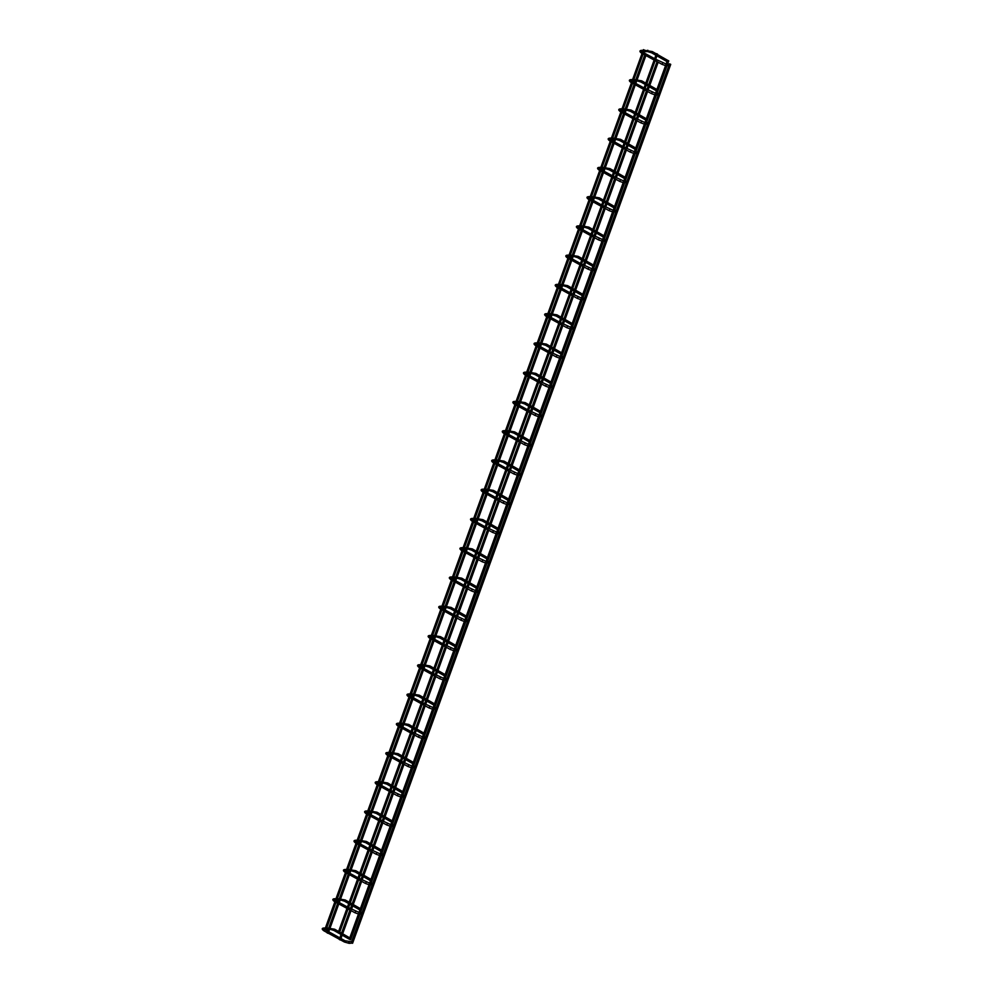 <?xml version="1.0" encoding="UTF-8"?>
<svg xmlns="http://www.w3.org/2000/svg" width="993" height="993" viewBox="0 0 993 993"><rect width="100%" height="100%" fill="white"/><g stroke="black" fill="none" stroke-linecap="round" stroke-linejoin="round"><path stroke-width="1.49" d="M669.034 64.905L669.294 64.185M658.446 94.161L658.707 93.429M647.858 123.417L648.119 122.685M637.27 152.674L637.531 151.941M626.682 181.93L626.943 181.198M616.082 211.174L616.355 210.454M605.494 240.43L605.755 239.71M594.906 269.686L595.167 268.966M584.318 298.943L584.579 298.21M573.731 328.199L573.991 327.467M563.143 357.455L563.403 356.723M552.542 386.711L552.816 385.979M541.955 415.955L542.215 415.235M531.367 445.212L531.627 444.492M520.779 474.468L521.04 473.748M510.191 503.724L510.452 502.992M499.603 532.98L499.864 532.248M489.003 562.237L489.276 561.504M478.415 591.493L478.676 590.761M467.827 620.737L468.088 620.017M457.239 649.993L457.5 649.273M446.651 679.249L446.912 678.529M436.064 708.505L436.324 707.773M425.463 737.762L425.736 737.029M414.875 767.018L415.136 766.286M404.288 796.274L404.548 795.542M393.7 825.518L393.96 824.798M383.112 854.774L383.372 854.054M372.524 884.031L372.785 883.311M361.924 913.287L362.197 912.555M339.705 932.117L350.244 938.124L349.859 939.328M351.373 942.754L352.577 943.288L351.373 942.754L351.596 941.811M327.069 932.861L328.137 933.333L327.069 932.861M325.27 928.567L326.337 929.051L325.27 928.567M325.158 928.616L643.439 49.65L644.507 50.122L326.337 929.051M338.303 932.564L339.37 933.035L338.303 932.564M338.191 932.613L656.472 53.647L657.54 54.118L339.37 933.035M349.412 939.254L350.616 939.788L349.412 939.254M667.668 60.337L668.773 60.871L350.616 939.788M339.333 939.552L340.4 940.023L339.333 939.552M351.237 942.804L669.53 63.825L670.734 64.371L352.577 943.288M652.202 51.549L651.619 52.815L655.802 55.198M647.796 50.221L647.585 51.574L651.619 52.815M641.54 50.444L641.341 51.797L642.583 51.748M643.104 50.32L641.292 50.382C639.355 50.693 639.455 51.624 641.59 53.188L642.198 52.803M655.181 60.61L662.083 64.371L662.654 63.105M641.615 80.805L641.031 82.071L645.214 84.455M637.208 79.477L636.997 80.83L641.031 82.071M630.952 79.701L630.754 81.054L631.982 81.004M632.504 79.577L630.692 79.639C628.768 79.949 628.867 80.88 631.002 82.444L631.61 82.059M644.594 89.867L651.495 93.627L652.066 92.361M631.027 110.062L630.443 111.328L634.626 113.711M626.608 108.733L626.409 110.086L630.443 111.328M620.364 108.957L620.153 110.31L621.395 110.26M621.916 108.82L620.104 108.895C618.18 109.205 618.279 110.136 620.414 111.688L621.022 111.315M634.006 119.11L640.907 122.884L641.478 121.618M620.439 139.318L619.855 140.572L624.038 142.967M616.02 137.99L615.821 139.33L619.855 140.572M609.776 138.213L609.565 139.566L610.807 139.517M611.328 138.077L609.516 138.151C607.592 138.461 607.691 139.392 609.826 140.944L610.422 140.572M623.418 148.367L630.307 152.14L630.89 150.874M609.851 168.574L609.268 169.828L613.451 172.223M605.432 167.234L605.221 168.587L609.268 169.828M599.189 167.469L598.978 168.81L600.219 168.773M600.74 167.333L598.928 167.395C597.004 167.718 597.103 168.649 599.238 170.2L599.834 169.828M612.83 177.623L619.719 181.396L620.29 180.13M599.251 197.83L598.667 199.084L602.863 201.467M594.844 196.49L594.633 197.843L598.667 199.084M588.601 196.713L588.39 198.066L589.631 198.029M590.152 196.589L588.34 196.651C586.404 196.962 586.515 197.905 588.638 199.456L589.246 199.084M602.23 206.879L609.131 210.64L609.702 209.386M588.663 227.087L588.079 228.34L592.262 230.724M584.256 225.746L584.045 227.099L588.079 228.34M578 225.97L577.802 227.323L579.043 227.285M579.564 225.845L577.752 225.907C575.816 226.218 575.915 227.161 578.05 228.713L578.658 228.328M591.642 236.135L598.543 239.896L599.114 238.63M578.075 256.331L577.492 257.597L581.675 259.98M573.669 255.002L573.457 256.355L577.492 257.597M567.413 255.226L567.214 256.579L568.443 256.529M568.964 255.102L567.152 255.164C565.228 255.474 565.327 256.405 567.462 257.969L568.07 257.584M581.054 265.392L587.955 269.153L588.526 267.887M567.487 285.587L566.904 286.853L571.087 289.236M563.068 284.259L562.87 285.612L566.904 286.853M556.825 284.482L556.614 285.835L557.855 285.785M558.376 284.358L556.564 284.42C554.64 284.73 554.739 285.661 556.874 287.225L557.483 286.84M570.466 294.648L577.367 298.409L577.938 297.143M556.899 314.843L556.316 316.109L560.499 318.492M552.48 313.515L552.282 314.868L556.316 316.109M546.237 313.738L546.026 315.091L547.267 315.042M547.788 313.602L545.976 313.676C544.052 313.987 544.152 314.918 546.287 316.469L546.882 316.097M559.878 323.892L566.767 327.665L567.351 326.399M546.311 344.099L545.728 345.353L549.911 347.749M541.893 342.759L541.681 344.112L545.728 345.353M535.649 342.995L535.438 344.348L536.679 344.298M537.201 342.858L535.388 342.933C533.464 343.243 533.564 344.174 535.699 345.725L536.294 345.353M549.29 353.148L556.179 356.921L556.75 355.655M535.711 373.356L535.128 374.609L539.323 377.005M531.305 372.015L531.094 373.368L535.128 374.609M525.061 372.251L524.85 373.591L526.091 373.554M526.613 372.114L524.8 372.176C522.864 372.499 522.976 373.43 525.098 374.982L525.707 374.609M538.69 382.404L545.591 386.178L546.162 384.912M525.123 402.612L524.54 403.866L528.723 406.249M520.717 401.271L520.506 402.624L524.54 403.866M514.461 401.495L514.262 402.848L515.504 402.81M516.012 401.371L514.213 401.433C512.276 401.743 512.376 402.686 514.511 404.238L515.119 403.866M528.102 411.661L535.004 415.422L535.575 414.168M514.535 431.868L513.952 433.122L518.135 435.505M510.129 430.528L509.918 431.881L513.952 433.122M503.873 430.751L503.674 432.104L504.903 432.067M505.425 430.627L503.612 430.689C501.688 430.999 501.788 431.93 503.923 433.494L504.531 433.109M517.514 440.917L524.416 444.678L524.987 443.412M503.947 461.112L503.364 462.378L507.547 464.761M499.529 459.784L499.33 461.137L503.364 462.378M493.285 460.007L493.074 461.36L494.315 461.311M494.837 459.883L493.024 459.945C491.101 460.255 491.2 461.186 493.335 462.75L493.943 462.366M506.926 470.173L513.828 473.934L514.399 472.668M493.36 490.368L492.776 491.634L496.959 494.017M488.941 489.04L488.742 490.393L492.776 491.634M482.697 489.264L482.486 490.616L483.728 490.567M484.249 489.139L482.437 489.201C480.513 489.512 480.612 490.443 482.747 492.007L483.343 491.622M496.339 499.429L503.228 503.19L503.811 501.924M482.772 519.624L482.188 520.891L486.371 523.274M478.353 518.296L478.142 519.637L482.188 520.891M472.109 518.52L471.898 519.873L473.14 519.823M473.661 518.383L471.849 518.458C469.925 518.768 470.024 519.699 472.159 521.251L472.755 520.878M485.751 528.673L492.64 532.447L493.211 531.181M472.171 548.881L471.588 550.134L475.784 552.53M467.765 547.54L467.554 548.893L471.588 550.134M461.522 547.776L461.311 549.129L462.552 549.079M463.073 547.639L461.261 547.714C459.325 548.024 459.436 548.955 461.559 550.507L462.167 550.134M475.151 557.929L482.052 561.703L482.623 560.437M461.584 578.137L461 579.391L465.183 581.786M457.177 576.796L456.966 578.149L461 579.391M450.921 577.032L450.723 578.373L451.964 578.336M452.473 576.896L450.673 576.958C448.737 577.281 448.836 578.211 450.971 579.763L451.579 579.391M464.563 587.186L471.464 590.959L472.035 589.693M450.996 607.393L450.412 608.647L454.595 611.03M446.589 606.053L446.378 607.406L450.412 608.647M440.333 606.276L440.135 607.629L441.364 607.592M441.885 606.152L440.073 606.214C438.149 606.524 438.248 607.468 440.383 609.019L440.991 608.647M453.975 616.442L460.876 620.203L461.447 618.949M440.408 636.65L439.825 637.903L444.008 640.286M435.989 635.309L435.79 636.662L439.825 637.903M429.746 635.532L429.535 636.885L430.776 636.848M431.297 635.408L429.485 635.47C427.561 635.781 427.66 636.712 429.795 638.276L430.403 637.891M443.387 645.698L450.288 649.459L450.859 648.193M429.82 665.893L429.237 667.159L433.42 669.543M425.401 664.565L425.203 665.918L429.237 667.159M419.158 664.789L418.947 666.142L420.188 666.092M420.709 664.665L418.897 664.727C416.973 665.037 417.072 665.968 419.207 667.532L419.803 667.147M432.799 674.955L439.688 678.715L440.259 677.449M419.232 695.15L418.649 696.416L422.832 698.799M414.813 693.822L414.602 695.174L418.649 696.416M408.57 694.045L408.359 695.398L409.6 695.348M410.121 693.921L408.309 693.983C406.385 694.293 406.485 695.224 408.619 696.788L409.215 696.403M422.211 704.211L429.1 707.972L429.671 706.706M408.632 724.406L408.049 725.672L412.244 728.055M404.225 723.078L404.014 724.418L408.049 725.672M397.982 723.301L397.771 724.654L399.012 724.605M399.534 723.165L397.721 723.239C395.785 723.549 395.897 724.48 398.019 726.032L398.627 725.66M411.611 733.455L418.512 737.228L419.083 735.962M398.044 753.662L397.461 754.916L401.644 757.311M393.638 752.322L393.427 753.675L397.461 754.916M387.382 752.557L387.183 753.91L388.424 753.861M388.933 752.421L387.133 752.495C385.197 752.806 385.296 753.737 387.431 755.288L388.04 754.916M401.023 762.711L407.924 766.484L408.495 765.218M387.456 782.918L386.873 784.172L391.056 786.568M383.05 781.578L382.839 782.931L386.873 784.172M376.794 781.814L376.595 783.154L377.824 783.117M378.345 781.677L376.533 781.739C374.609 782.062 374.709 782.993 376.844 784.544L377.452 784.172M390.435 791.967L397.337 795.741L397.908 794.474M376.868 812.175L376.285 813.428L380.468 815.812M372.449 810.834L372.251 812.187L376.285 813.428M366.206 811.058L365.995 812.411L367.236 812.373M367.758 810.933L365.945 810.996C364.021 811.306 364.121 812.249 366.256 813.801L366.864 813.428M379.847 821.223L386.749 824.984L387.32 823.731M366.28 841.431L365.697 842.685L369.88 845.068M361.862 840.09L361.663 841.443L365.697 842.685M355.618 840.314L355.407 841.667L356.648 841.63M357.17 840.19L355.357 840.252C353.434 840.562 353.533 841.493 355.668 843.057L356.264 842.672M369.259 850.48L376.148 854.241L376.719 852.975M355.693 870.675L355.109 871.941L359.292 874.324M351.274 869.347L351.063 870.7L355.109 871.941M345.03 869.57L344.819 870.923L346.06 870.873M346.582 869.446L344.77 869.508C342.846 869.818 342.945 870.749 345.067 872.313L345.676 871.928M358.672 879.736L365.561 883.497L366.132 882.231M345.092 899.931L344.509 901.197L348.704 903.58M340.686 898.603L340.475 899.956L344.509 901.197M334.442 898.826L334.231 900.179L335.473 900.13M335.994 898.702L334.182 898.764C332.245 899.075 332.357 900.006 334.48 901.57L335.088 901.185M348.071 908.992L354.973 912.753L355.544 911.487M334.504 929.187L333.921 930.453L349.362 939.254M330.098 927.859L329.887 929.2L333.921 930.453M323.842 928.083L323.644 929.436L329.887 929.2M325.394 927.946L323.594 928.021C321.658 928.331 321.757 929.262 323.892 930.813L324.463 929.547M323.892 930.813L344.385 942.009L344.956 940.743M344.385 942.009L349.164 943.35L348.555 942.345L349.337 941.997M656.919 55.831L667.246 61.727M644.457 50.271L652.327 51.586L656.299 53.845M657.403 54.478L667.941 60.486M643.936 51.698L647.585 51.574M641.341 51.264L642.471 52.046M666.75 64.309L655.678 59.257M654.561 58.649L643.588 52.654M654.077 60.002L643.092 54.007M662.083 64.371L665.546 65.612M669.332 64.098L667.557 64.235M668.798 65.563L667.023 65.699M646.319 85.088L656.658 90.971M633.857 79.527L641.739 80.843L645.711 83.102M646.815 83.735L657.354 89.742M633.335 80.954L636.997 80.83M631.883 81.302L630.754 80.52M656.162 93.553L645.078 88.514M643.973 87.905L633 81.91M643.476 89.258L632.504 83.263M651.495 93.627L654.958 94.869M658.744 93.354L656.969 93.491M658.21 94.819L656.435 94.956M635.731 114.344L646.071 120.227M623.269 108.771L631.138 110.086L635.123 112.358M636.228 112.991L646.766 118.999M622.748 110.211L626.409 110.086M621.295 110.558L620.166 109.776M645.562 122.809L634.49 117.77M633.373 117.162L622.4 111.166M632.889 118.502L621.916 112.519M640.907 122.884L644.37 124.125M648.156 122.611L646.381 122.747M647.622 124.075L645.847 124.212M625.143 143.6L635.47 149.484M612.681 138.027L620.551 139.343L624.523 141.614M625.64 142.247L636.178 148.255M612.16 139.467L615.821 139.33M610.695 139.814L609.565 139.032M634.974 152.066L623.902 147.026M622.785 146.418L611.812 140.423M622.301 147.758L611.328 141.776M630.307 152.14L633.782 153.381M637.556 151.867L635.781 152.003M637.034 153.319L635.259 153.468M614.555 172.844L624.882 178.74M602.093 167.283L609.963 168.599L613.935 170.87M615.039 171.504L625.59 177.511M601.572 168.723L605.221 168.587M600.107 169.071L598.978 168.289M624.386 181.322L613.314 176.282M612.197 175.674L601.224 169.679M611.713 177.015L600.74 171.019M619.719 181.396L623.194 182.638M626.968 181.111L625.193 181.26M626.446 182.575L624.671 182.724M603.967 202.1L614.295 207.996M591.505 196.54L599.375 197.855L603.347 200.127M604.452 200.747L615.002 206.767M590.984 197.979L594.633 197.843M589.519 198.327L588.39 197.533M613.798 210.578L602.726 205.539M601.609 204.918L590.636 198.935M601.125 206.271L590.152 200.276M609.131 210.64L612.607 211.881M616.38 210.367L614.605 210.516M615.846 211.832L614.071 211.981M593.38 231.357L603.707 237.253M580.905 225.796L588.787 227.112L592.759 229.371M593.864 230.004L604.402 236.024M580.396 227.236L584.045 227.099M578.931 227.571L577.802 226.789M603.21 239.834L592.138 234.782M591.021 234.174L580.049 228.191M590.537 235.527L579.552 229.532M598.543 239.896L602.006 241.138M605.792 239.623L604.017 239.772M605.258 241.088L603.483 241.225M582.779 260.613L593.119 266.509M570.317 255.052L578.199 256.368L582.171 258.627M583.276 259.26L593.814 265.268M569.796 256.479L573.457 256.355M568.344 256.827L567.214 256.045M592.622 269.091L581.538 264.039M580.433 263.43L569.461 257.435M579.937 264.783L568.964 258.788M587.955 269.153L591.418 270.394M595.204 268.88L593.429 269.016M594.67 270.344L592.895 270.481M572.191 289.869L582.519 295.753M559.729 284.308L567.599 285.624L571.583 287.883M572.688 288.516L583.226 294.524M559.208 285.736L562.87 285.612M557.756 286.083L556.626 285.301M582.022 298.334L570.95 293.295M569.833 292.687L558.86 286.692M569.349 294.04L558.376 288.044M577.367 298.409L580.831 299.65M584.616 298.136L582.829 298.272M584.083 299.601L582.308 299.737M561.604 319.125L571.931 325.009M549.141 313.552L557.011 314.868L560.983 317.139M562.1 317.772L572.638 323.78M548.62 314.992L552.282 314.868M547.155 315.34L546.026 314.558M571.434 327.591L560.362 322.551M559.245 321.943L548.273 315.948M558.761 323.284L547.788 317.301M566.767 327.665L570.243 328.906M574.016 327.392L572.241 327.529M573.495 328.857L571.72 328.993M551.016 348.382L561.343 354.265M538.554 342.808L546.423 344.124L550.395 346.396M551.5 347.029L562.05 353.036M538.032 344.248L541.681 344.112M536.568 344.596L535.438 343.814M560.846 356.847L549.774 351.807M548.657 351.199L537.685 345.204M548.173 352.54L537.201 346.557M556.179 356.921L559.655 358.163M563.428 356.648L561.653 356.785M562.907 358.101L561.119 358.25M540.428 377.625L550.755 383.521M527.966 372.065L535.835 373.38L539.807 375.652M540.912 376.285L551.463 382.293M527.444 373.505L531.094 373.368M525.98 373.852L524.85 373.07M550.259 386.103L539.187 381.064M538.069 380.456L527.097 374.46M537.585 381.796L526.613 375.801M545.591 386.178L549.067 387.419M552.84 385.892L551.065 386.041M552.307 387.357L550.532 387.506M529.84 406.882L540.167 412.778M517.365 401.321L525.247 402.637L529.219 404.908M530.324 405.529L540.862 411.549M516.856 402.761L520.506 402.624M515.392 403.108L514.262 402.314M539.671 415.359L528.599 410.308M527.482 409.699L516.509 403.717M526.985 411.052L516.012 405.057M535.004 415.422L538.467 416.663M542.252 415.148L540.477 415.297M541.719 416.613L539.944 416.762M519.24 436.138L529.579 442.034M506.778 430.577L514.659 431.893L518.631 434.152M519.736 434.785L530.274 440.805M506.256 432.017L509.918 431.881M504.804 432.352L503.674 431.57M529.083 444.616L517.998 439.564M516.894 438.956L505.921 432.973M516.397 440.309L505.425 434.313M524.416 444.678L527.879 445.919M531.665 444.405L529.89 444.554M531.131 445.869L529.356 446.006M508.652 465.394L518.979 471.29M496.19 459.833L504.059 461.149L508.044 463.408M509.148 464.041L519.687 470.049M495.668 461.261L499.33 461.137M494.216 461.608L493.087 460.826M518.483 473.872L507.411 468.82M506.293 468.212L495.321 462.217M505.809 469.565L494.837 463.57M513.828 473.934L517.291 475.175M521.064 473.661L519.289 473.798M520.543 475.126L518.768 475.262M498.064 494.651L508.391 500.534M485.602 489.09L493.471 490.405L497.443 492.665M498.548 493.298L509.099 499.305M485.08 490.517L488.742 490.393M483.616 490.865L482.486 490.083M507.895 503.116L496.823 498.076M495.706 497.468L484.733 491.473M495.222 498.821L484.249 492.826M503.228 503.19L506.703 504.432M510.476 502.917L508.701 503.054M509.955 504.382L508.18 504.518M487.476 523.907L497.803 529.79M475.014 518.334L482.883 519.649L486.855 521.921M487.96 522.554L498.511 528.561M474.493 519.773L478.142 519.637M473.028 520.121L471.898 519.339M497.307 532.372L486.235 527.333M485.118 526.724L474.145 520.729M484.634 528.065L473.661 522.082M492.64 532.447L496.115 533.688M499.889 532.174L498.114 532.31M499.355 533.638L497.58 533.775M476.888 553.163L487.215 559.047M464.426 547.59L472.296 548.906L476.268 551.177M477.372 551.81L487.911 557.818M463.905 549.03L467.554 548.893M462.44 549.377L461.311 548.595M486.719 561.628L475.647 556.589M474.53 555.981L463.557 549.985M474.046 557.321L463.073 551.326M482.052 561.703L485.527 562.944M489.301 561.43L487.526 561.566M488.767 562.882L486.992 563.031M466.3 582.407L476.628 588.303M453.826 576.846L461.708 578.162L465.68 580.433M466.784 581.066L477.323 587.074M453.317 578.286L456.966 578.149M451.852 578.634L450.723 577.852M476.131 590.885L465.059 585.845M463.942 585.237L452.969 579.242M463.446 586.578L452.473 580.582M471.464 590.959L474.927 592.2M478.713 590.674L476.938 590.823M478.179 592.138L476.404 592.287M455.7 611.663L466.04 617.559M443.238 606.102L451.12 607.418L455.092 609.69M456.197 610.31L466.735 616.33M442.717 607.542L446.378 607.406M441.264 607.89L440.135 607.095M465.531 620.141L454.459 615.089M453.354 614.481L442.381 608.498M452.858 615.834L441.885 609.839M460.876 620.203L464.339 621.444M468.125 619.93L466.35 620.079M467.591 621.395L465.816 621.544M445.112 640.919L455.439 646.815M432.65 635.359L440.52 636.674L444.492 638.933M445.609 639.566L456.147 645.587M432.129 636.798L435.79 636.662M430.677 637.134L429.547 636.352M454.943 649.397L443.871 644.345M442.754 643.737L431.781 637.754M442.27 645.09L431.297 639.095M450.288 649.459L453.751 650.7M457.525 649.186L455.75 649.335M457.003 650.651L455.228 650.787M434.524 670.176L444.852 676.059M422.062 664.615L429.932 665.931L433.904 668.19M435.008 668.823L445.559 674.83M421.541 666.042L425.203 665.918M420.076 666.39L418.947 665.608M444.355 678.653L433.283 673.602M432.166 672.993L421.193 666.998M431.682 674.346L420.709 668.351M439.688 678.715L443.163 679.957M446.937 678.442L445.162 678.579M446.416 679.907L444.641 680.044M423.937 699.432L434.264 705.315M411.474 693.871L419.344 695.187L423.316 697.446M424.421 698.079L434.971 704.087M410.953 695.299L414.602 695.174M409.488 695.646L408.359 694.864M433.767 707.897L422.695 702.858M421.578 702.25L410.606 696.254M421.094 703.603L410.121 697.607M429.1 707.972L432.576 709.213M436.349 707.699L434.574 707.835M435.815 709.163L434.04 709.3M413.349 728.688L423.676 734.572M400.887 723.115L408.756 724.431L412.728 726.702M413.833 727.335L424.371 733.343M400.365 724.555L404.014 724.418M398.901 724.902L397.771 724.12M423.179 737.154L412.107 732.114M410.99 731.506L400.018 725.511M410.506 732.846L399.534 726.864M418.512 737.228L421.988 738.469M425.761 736.955L423.986 737.091M425.227 738.42L423.452 738.556M402.761 757.944L413.088 763.828M390.286 752.371L398.168 753.687L402.14 755.958M403.245 756.592L413.783 762.599M389.777 753.811L393.427 753.675M388.313 754.159L387.183 753.377M412.591 766.41L401.52 761.37M400.402 760.762L389.43 754.767M399.906 762.103L388.933 756.107M407.924 766.484L411.387 767.726M415.173 766.211L413.398 766.348M414.64 767.663L412.865 767.812M392.161 787.188L402.5 793.084M379.698 781.628L387.58 782.943L391.552 785.215M392.657 785.835L403.195 791.855M379.177 783.067L382.839 782.931M377.725 783.415L376.595 782.633M401.991 795.666L390.919 790.627M389.815 790.018L378.842 784.023M389.318 791.359L378.345 785.364M397.337 795.741L400.8 796.969M404.585 795.455L402.81 795.604M404.052 796.92L402.277 797.069M381.573 816.445L391.9 822.341M369.111 810.884L376.98 812.2L380.952 814.471M382.069 815.092L392.607 821.112M368.589 812.324L372.251 812.187M367.137 812.671L366.007 811.877M391.403 824.922L380.331 819.87M379.214 819.262L368.242 813.279M378.73 820.615L367.758 814.62M386.749 824.984L390.212 826.226M393.985 824.711L392.21 824.86M393.464 826.176L391.689 826.325M370.985 845.701L381.312 851.597M358.523 840.14L366.392 841.456L370.364 843.715M371.469 844.348L382.02 850.356M358.001 841.58L361.663 841.443M356.537 841.915L355.407 841.133M380.815 854.179L369.744 849.127M368.626 848.519L357.654 842.523M368.142 849.871L357.17 843.876M376.148 854.241L379.624 855.482M383.397 853.968L381.622 854.117M382.876 855.432L381.101 855.569M360.397 874.957L370.724 880.841M347.935 869.396L355.804 870.712L359.776 872.971M360.881 873.604L371.432 879.612M347.413 870.824L351.063 870.7M345.949 871.171L344.819 870.389M370.228 883.435L359.156 878.383M358.039 877.775L347.066 871.78M357.554 879.128L346.582 873.132M365.561 883.497L369.036 884.738M372.809 883.224L371.034 883.36M372.276 884.689L370.501 884.825M349.809 904.213L360.136 910.097M337.347 898.653L345.216 899.968L349.188 902.227M350.293 902.86L360.831 908.868M336.826 900.08L340.475 899.956M335.361 900.428L334.231 899.646M359.64 912.679L348.568 907.639M347.451 907.031L336.478 901.036M346.967 908.384L335.994 902.389M354.973 912.753L358.448 913.994M362.222 912.48L360.447 912.617M361.688 913.945L359.913 914.081M326.747 927.896L334.629 929.212L338.601 931.484M351.634 941.736L345.067 940.768L323.644 928.902M351.683 943.151L349.164 943.35M644.78 54.925L635.905 79.452M635.383 80.88L634.676 82.829M634.192 84.182L625.317 108.709M624.796 110.136L624.088 112.085M623.604 113.438L614.729 137.953M614.208 139.392L613.5 141.341M613.016 142.694L604.141 167.209M603.62 168.649L602.912 170.597M602.428 171.95L593.553 196.465M593.032 197.905L592.324 199.854M591.828 201.194L582.953 225.721M582.432 227.161L581.737 229.11M581.24 230.45L572.365 254.978M571.844 256.405L571.136 258.366M570.652 259.707L561.777 284.234M561.256 285.661L560.548 287.61M560.064 288.963L551.189 313.49M550.668 314.918L549.961 316.866M549.477 318.219L540.602 342.734M540.08 344.174L539.373 346.123M538.889 347.476L530.001 371.99M529.492 373.43L528.785 375.379M528.288 376.732L519.413 401.246M518.892 402.686L518.197 404.635M517.701 405.976L508.826 430.503M508.304 431.943L507.597 433.891M507.113 435.232L498.238 459.759M497.716 461.186L497.009 463.148M496.525 464.488L487.65 489.015M487.129 490.443L486.421 492.391M485.937 493.744L477.062 518.259M476.541 519.699L475.833 521.648M475.349 523.001L466.462 547.515M465.953 548.955L465.245 550.904M464.749 552.257L455.874 576.772M455.353 578.211L454.657 580.16M454.161 581.513L445.286 606.028M444.765 607.468L444.057 609.417M443.573 610.757L434.698 635.284M434.177 636.724L433.469 638.673M432.985 640.013L424.11 664.54M423.589 665.968L422.881 667.929M422.397 669.27L413.522 693.797M413.001 695.224L412.294 697.173M411.81 698.526L402.922 723.041M402.413 724.48L401.706 726.429M401.209 727.782L392.334 752.297M391.813 753.737L391.118 755.685M390.621 757.038L381.746 781.553M381.225 782.993L380.518 784.942M380.034 786.295L371.159 810.809M370.637 812.249L369.93 814.198M369.446 815.538L360.571 840.066M360.049 841.505L359.342 843.454M358.858 844.795L349.983 869.322M349.462 870.749L348.754 872.71M348.27 874.051L339.383 898.578M338.874 900.006L338.166 901.954M337.67 903.307L328.795 927.822M328.273 929.262L327.578 931.211M645.897 55.534L637.258 79.415M636.736 80.83L635.793 83.437M635.309 84.79L626.67 108.671M626.149 110.086L625.205 112.693M624.721 114.046L616.07 137.928M615.561 139.343L614.617 141.949M614.133 143.302L605.482 167.172M604.973 168.599L604.029 171.206M603.533 172.559L594.894 196.428M594.385 197.855L593.442 200.462M592.945 201.802L584.306 225.684M583.785 227.112L582.841 229.718M582.357 231.059L573.718 254.94M573.197 256.368L572.253 258.974M571.769 260.315L563.13 284.197M562.609 285.612L561.666 288.218M561.182 289.571L552.53 313.453M552.021 314.868L551.078 317.475M550.594 318.827L541.942 342.709M541.433 344.124L540.49 346.731M539.993 348.084L531.354 371.953M530.845 373.38L529.902 375.987M529.406 377.34L520.766 401.209M520.245 402.637L519.302 405.243M518.818 406.584L510.179 430.466M509.657 431.893L508.714 434.5M508.23 435.84L499.591 459.722M499.069 461.149L498.126 463.756M497.642 465.096L488.99 488.978M488.482 490.393L487.538 493M487.054 494.353L478.403 518.234M477.894 519.649L476.95 522.256M476.454 523.609L467.815 547.478M467.306 548.906L466.362 551.512M465.866 552.865L457.227 576.734M456.706 578.162L455.762 580.768M455.278 582.121L446.639 605.991M446.118 607.418L445.174 610.025M444.69 611.365L436.051 635.247M435.53 636.674L434.586 639.281M434.102 640.622L425.451 664.503M424.942 665.931L423.999 668.537M423.514 669.878L414.863 693.759M414.354 695.174L413.411 697.781M412.914 699.134L404.275 723.016M403.766 724.431L402.823 727.037M402.326 728.39L393.687 752.26M393.166 753.687L392.223 756.294M391.739 757.647L383.099 781.516M382.578 782.943L381.635 785.55M381.151 786.903L372.512 810.772M371.99 812.2L371.047 814.806M370.563 816.147L361.911 840.028M361.402 841.456L360.459 844.062M359.975 845.403L351.323 869.285M350.814 870.7L349.871 873.319M349.375 874.659L340.736 898.541M340.227 899.956L339.271 902.563M338.787 903.915L330.148 927.797M329.626 929.212L328.683 931.819M667.011 61.591L656.907 89.494M656.423 90.847L646.319 118.75M645.835 120.091L635.731 147.994M635.235 149.347L625.143 177.251M624.647 178.603L614.543 206.507M614.059 207.86L603.955 235.763M603.471 237.116L593.367 265.019M592.883 266.372L582.779 294.276M582.295 295.629L572.191 323.532M571.695 324.872L561.604 352.776M561.107 354.129L551.003 382.032M550.519 383.385L540.415 411.288M539.931 412.641L529.828 440.544M529.343 441.897L519.24 469.801M518.743 471.154L508.652 499.057M508.155 500.41L498.064 528.313M497.567 529.654L487.464 557.557M486.98 558.91L476.876 586.813M476.392 588.166L466.288 616.07M465.804 617.423L455.7 645.326M455.204 646.679L445.112 674.582M444.616 675.935L434.524 703.838M434.028 705.191L423.924 733.082M423.44 734.435L413.336 762.339M412.852 763.691L402.748 791.595M402.264 792.948L392.161 820.851M391.664 822.204L381.573 850.107M381.076 851.46L370.985 879.364M370.488 880.717L360.385 908.62M359.9 909.973L349.797 937.864M657.043 61.616L648.652 84.79M648.168 86.13L646.94 89.531M646.455 90.872L638.065 114.034M637.58 115.387L636.352 118.788M635.868 120.128L627.477 143.29M626.993 144.643L625.764 148.031M625.267 149.384L616.889 172.546M616.392 173.899L615.163 177.288M614.679 178.641L606.301 201.802M605.804 203.155L604.576 206.544M604.092 207.897L595.701 231.059M595.217 232.412L593.988 235.8M593.504 237.153L585.113 260.315M584.629 261.668L583.4 265.057M582.916 266.397L574.525 289.571M574.041 290.912L572.812 294.313M572.328 295.653L563.937 318.815M563.453 320.168L562.224 323.569M561.728 324.91L553.349 348.071M552.853 349.424L551.624 352.813M551.14 354.166L542.761 377.328M542.265 378.681L541.036 382.069M540.552 383.422L532.161 406.584M531.677 407.937L530.448 411.325M529.964 412.678L521.573 435.84M521.089 437.193L519.86 440.582M519.376 441.935L510.985 465.096M510.501 466.449L509.272 469.838M508.776 471.179L500.398 494.353M499.913 495.693L498.685 499.094M498.188 500.435L489.81 523.596M489.313 524.949L488.084 528.35M487.6 529.691L479.222 552.853M478.725 554.206L477.496 557.594M477.012 558.947L468.622 582.109M468.137 583.462L466.909 586.851M466.425 588.204L458.034 611.365M457.55 612.718L456.321 616.107M455.837 617.46L447.446 640.622M446.962 641.975L445.733 645.363M445.236 646.716L436.858 669.878M436.374 671.231L435.145 674.619M434.649 675.96L426.27 699.134M425.774 700.475L424.545 703.876M424.061 705.216L415.682 728.378M415.186 729.731L413.957 733.132M413.473 734.472L405.082 757.634M404.598 758.987L403.369 762.376M402.885 763.729L394.494 786.89M394.01 788.243L392.781 791.632M392.297 792.985L383.906 816.147M383.422 817.5L382.193 820.888M381.697 822.241L373.318 845.403M372.834 846.756L371.605 850.145M371.109 851.497L362.73 874.659M362.234 876.012L361.005 879.401M360.521 880.741L352.143 903.915M351.646 905.256L350.417 908.657M349.933 909.998L341.542 933.159M341.058 934.512L339.829 937.913M658.16 62.224L649.757 85.41M649.273 86.763L648.057 90.14M647.573 91.48L639.169 114.667M638.685 116.02L637.469 119.396M636.972 120.736L628.581 143.923M628.097 145.276L626.868 148.652M626.384 149.993L617.994 173.179M617.509 174.532L616.281 177.896M615.797 179.249L607.406 202.435M606.909 203.788L605.693 207.152M605.209 208.505L596.818 231.692M596.321 233.045L595.105 236.408M594.621 237.761L586.218 260.948M585.733 262.289L584.517 265.665M584.021 267.005L575.63 290.192M575.146 291.545L573.929 294.921M573.433 296.262L565.042 319.448M564.558 320.801L563.329 324.177M562.845 325.518L554.454 348.704M553.97 350.057L552.741 353.421M552.257 354.774L543.866 377.961M543.37 379.314L542.153 382.677M541.669 384.03L533.278 407.217M532.782 408.57L531.565 411.934M531.081 413.287L522.678 436.473M522.194 437.826L520.977 441.19M520.481 442.543L512.09 465.729M511.606 467.07L510.39 470.446M509.893 471.787L501.502 494.973M501.018 496.326L499.789 499.702M499.305 501.043L490.914 524.23M490.43 525.582L489.201 528.959M488.717 530.299L480.327 553.486M479.83 554.839L478.614 558.203M478.129 559.556L469.739 582.742M469.242 584.095L468.026 587.459M467.542 588.812L459.138 611.998M458.654 613.351L457.438 616.715M456.941 618.068L448.551 641.255M448.066 642.608L446.85 645.971M446.353 647.324L437.963 670.511M437.479 671.851L436.25 675.228M435.766 676.568L427.375 699.755M426.891 701.108L425.662 704.484M425.178 705.824L416.787 729.011M416.29 730.364L415.074 733.74M414.59 735.081L406.199 758.267M405.703 759.62L404.486 762.984M404.002 764.337L395.599 787.523M395.115 788.876L393.898 792.24M393.402 793.593L385.011 816.78M384.527 818.133L383.31 821.496M382.814 822.849L374.423 846.036M373.939 847.389L372.71 850.753M372.226 852.106L363.835 875.292M363.339 876.633L362.122 880.009M361.638 881.35L353.247 904.536M352.751 905.889L351.534 909.265M351.05 910.606L342.659 933.792M342.163 935.145L340.947 938.522"/></g></svg>
